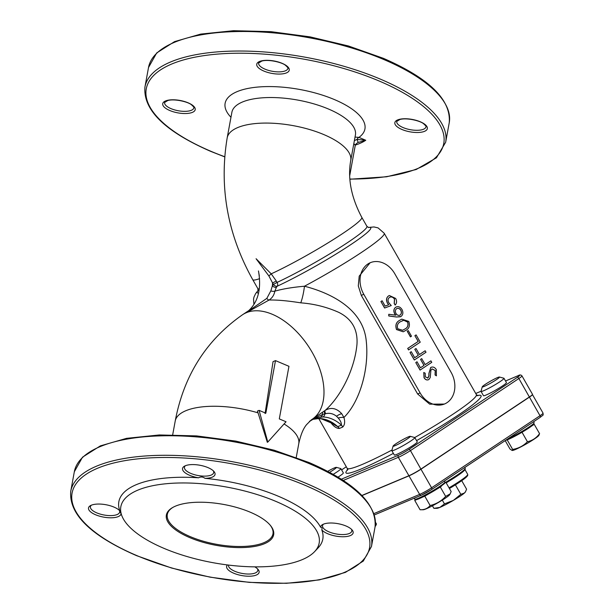 <?xml version="1.0" encoding="UTF-8"?>
<svg xmlns="http://www.w3.org/2000/svg" width="614" height="614" viewBox="0 0 614 614"><rect width="100%" height="100%" fill="white"/><g stroke="black" fill="none" stroke-linecap="round" stroke-linejoin="round"><path stroke-width="0.92" d="M284.059 423.959A62.805 23.938 -169.6 0 1 298.757 443.722C300.622 434.988 303.224 428.633 306.547 424.658L311.344 419.853L325.159 410.413C340.409 396.959 354.508 370.035 356.949 344.546C357.985 329.68 351.952 318.965 338.851 312.403C326.84 307.038 314.138 303.846 300.745 302.84C287.421 300.745 276.86 299.809 269.055 300.039L246.145 312.825L248.432 310.953M259.1 410.359L265.831 413.214L275.486 360.61L288.956 366.312L279.301 418.909L286.04 421.757L267.788 442.088L259.1 410.359L257.412 411.073L258.049 412.846A62.805 23.938 -169.6 0 0 185.796 410.735A62.805 23.938 -169.6 0 0 175.213 421.05C183.809 375.538 206.266 340.095 242.576 314.713L248.992 310.446M275.486 360.61L273.046 361.638L265.071 413.529M300.745 302.84A16.524 2.824 99.3 0 0 304.467 286.224C331.775 293.246 363.296 309.425 366.251 340.985C369.359 369.306 359.528 402.17 343.924 417.451C345.168 421.818 344.769 425.018 342.712 427.045L339.342 428.457C336.633 428.449 333.862 426.584 331.023 422.862L321.675 418.955M325.612 413.698A6.608 1.98 -125.1 0 1 325.159 410.413C330.961 406.998 336.48 408.087 341.714 413.69L343.924 417.451A6.608 2.487 -10.8 0 0 338.207 418.011L336.518 416.246C333.202 413.598 329.564 412.754 325.612 413.698L322.695 414.419L312.564 419.209L309.74 421.166M270.828 290.898A3.308 1.243 -170.5 0 0 274.842 291.174C274.113 295.088 272.186 298.043 269.055 300.039A3.308 1.458 -120.4 0 1 266.844 298.373L270.828 290.898L272.37 285.878L273.383 284.489L268.894 275.962L256.076 258.724L271.211 273.836L276.246 280.959L272.555 283.039A52.796 42.159 -112.8 0 1 272.37 285.878A3.308 1.735 -148.1 0 0 276.4 287.306L274.842 291.174C282.57 288.933 292.448 287.283 304.467 286.224A74.371 6.769 150.3 0 0 384.172 233.213L378.063 227.886L374.01 226.95L368.285 227.472M387.518 303.132C386.029 300.031 386.39 297.621 388.601 295.91L389.353 295.511L395.662 298.435C397.005 301.067 396.844 303.278 395.178 305.066L394.303 303.531L394.533 299.056C393.006 296.93 391.31 296.409 389.437 297.483C387.848 298.757 387.641 300.515 388.8 302.756L391.264 305.549L384.617 308.036L380.91 301.543L382.108 300.768L385.155 306.11L388.746 304.751L387.426 303.17C385.937 300.069 386.298 297.66 388.508 295.948L389.307 295.526M388.654 304.79L387.426 303.17M395.178 305.066L394.211 303.569L394.441 299.095C392.914 296.969 391.218 296.447 389.345 297.521M400.42 316.778L396.698 316.985L388.846 315.934L388.762 314.291L395.823 315.174L394.741 313.792C393.444 310.983 393.781 308.796 395.754 307.223L396.368 306.893M400.965 316.479L396.606 317.024L388.754 315.972L388.762 314.291M395.731 315.212L394.649 313.831C393.351 311.022 393.689 308.834 395.662 307.261L396.322 306.908M410.436 336.894L407.236 331.284L408.287 330.608L411.495 336.211L410.436 336.894M408.548 349.926L407.688 348.414L418.172 341.438L414.88 335.681L416.1 334.899L420.245 342.167L408.548 349.926M414.312 360.004L410.022 352.497L411.257 351.692L414.696 357.716L418.326 355.306L414.795 349.32L416.031 348.522L419.469 354.547L425.157 350.763L426.009 352.252L414.312 360.004M414.688 357.701L418.234 355.345M430.921 360.84L431.765 362.329L420.068 370.088L415.778 362.575L417.013 361.776L420.452 367.801L423.998 365.422L420.552 359.405L421.695 358.645L425.226 364.624L430.921 360.84L425.218 364.609M427.659 378.155L428.856 376.075L428.91 373.366L430.698 367.502L431.228 367.218M436.47 375.791L435.149 374.908L435.295 370.526L432.056 368.891L430.882 370.334L430.237 377.533L428.917 379.506C427.098 380.419 425.502 379.813 424.12 377.679L423.767 372.475L425.187 373.22L425.333 376.912L427.981 377.986L428.948 376.037L429.002 373.327L430.79 367.464C432.893 366.481 434.743 367.203 436.339 369.628L436.377 375.829L435.057 374.947L435.203 370.564L432.01 368.914M428.403 379.782L428.917 379.506M428.825 379.544C427.006 380.457 425.41 379.851 424.028 377.717L423.767 372.475M363.795 294.321A23.14 18.481 -112.8 0 1 370.326 262.692A23.14 18.481 -112.8 0 1 394.771 273.729L451.106 372.337A23.14 18.481 -112.8 0 1 444.574 403.966A23.14 18.481 -112.8 0 1 420.129 392.929L363.795 294.321L361.293 295.372L417.627 393.981L429.708 404.166L444.329 404.066M403.252 331.79L396.521 329.564C395.086 325.236 396.122 322.15 399.645 320.316L401.756 319.157M375.146 526.398A15.373 1.397 150.3 0 0 375.753 525.722L376.459 523.988L375.438 522.199M376.459 523.988L375.277 525.454M539.568 433.661C536.444 437.935 532.399 440.622 527.426 441.735C523.427 445.879 518.5 448.443 512.652 449.425L512.114 450.453L512.506 450.453A15.373 1.397 150.3 0 0 534.103 439.156A15.373 1.397 150.3 0 0 538.862 435.395L539.568 433.661L534.226 424.32L531.755 425.97M533.727 424.251L534.226 424.32M524.625 430.713L519.007 433.998M527.426 441.735L522.092 432.394M510.364 438.496L506.78 440.008M512.652 449.425L507.31 440.084M512.114 450.453L510.004 449.049L505.192 440.622M445.058 482.52L445.81 482.205L451.152 491.545L450.162 493.879L445.672 496.419L440.33 487.079L437.099 488.974M445.81 482.205L444.935 482.98M441.458 486.081L440.33 487.079M445.672 496.419C441.412 501.039 436.232 504.071 430.13 505.522L424.796 496.181L422.708 497.056M428.035 494.285L424.796 496.181M430.13 505.522C427.697 508.515 424.343 509.927 420.068 509.743L414.734 500.402L415.532 499.696M450.162 493.879L449.686 494.684A15.373 1.397 150.3 0 1 440.253 501.385A15.373 1.397 150.3 0 1 426.108 508.86A15.373 1.397 150.3 0 1 423.33 509.743L420.068 509.743M416.691 499.581L414.734 500.402M121.035 513.788A16.524 6.301 10.4 0 1 100.374 516.389A16.524 6.301 10.4 0 1 90.419 505.652A16.524 6.301 10.4 0 1 105.631 504.677A16.524 6.301 10.4 0 1 119.845 510.856A103.674 39.519 10.4 0 1 198.583 477.807A16.524 6.301 10.4 0 1 184.453 466.179A16.524 6.301 10.4 0 1 199.926 465.259A16.524 6.301 10.4 0 1 214.071 471.613A16.524 6.301 10.4 0 1 204.961 478.329A103.674 39.519 10.4 0 1 320.6 527.249A16.524 6.301 10.4 0 1 322.557 524.609A16.524 6.301 10.4 0 1 338.03 523.681A16.524 6.301 10.4 0 1 352.175 530.043A16.524 6.301 10.4 0 1 342.812 536.759A16.524 6.301 10.4 0 1 321.813 529.943A103.674 39.519 10.4 0 1 318.175 547.834L314.66 551.579A100.811 38.429 10.4 0 1 164.061 548.394A100.811 38.429 10.4 0 1 122.04 516.228A100.811 38.429 10.4 0 1 226.942 487.109A100.811 38.429 10.4 0 1 314.66 551.579M254.779 566.852A16.524 6.301 10.4 0 1 258.141 569.516A16.524 6.301 10.4 0 1 243.159 575.786A16.524 6.301 10.4 0 1 227.395 564.934M370.073 262.8L359.205 276.123L358.292 285.894L361.293 295.372M267.788 442.088L267.328 442.287L258.049 412.846M442.31 500.126L444.459 503.894L439.9 507.394L433.875 508.338L432.425 505.806M461.72 480.67L466.586 489.189L465.55 491.645L464.43 493.027L460.822 494.316L453.37 500.387A16.524 1.504 150.3 0 1 439.9 507.394A16.524 1.504 150.3 0 1 436.907 508.346L433.875 508.338M259.323 275.886L258.456 270.943C261.648 288.902 258.087 302.418 247.787 311.505L266.844 298.373M368.408 227.51A65.345 5.948 150.3 0 1 345.037 248.394A65.345 5.948 150.3 0 1 277.236 286.201L276.4 287.306M331.123 422.578A6.608 1.911 138.5 0 1 331.023 422.862L330.601 422.271M329.588 472.312A9.916 0.906 -29.7 0 0 336.303 467.346L340.778 468.551A13.224 1.205 150.3 0 1 340.885 468.62L343.333 472.903A13.224 1.205 150.3 0 1 338.038 477.139M499.405 377.027L503.887 378.232A13.224 1.205 150.3 0 1 503.987 378.293L506.435 382.583A13.224 1.205 150.3 0 1 499.136 388.071A13.224 1.205 150.3 0 1 486.104 395.025A13.224 1.205 150.3 0 1 483.479 395.7L481.023 391.417A13.224 1.205 150.3 0 1 481.023 391.295L482.259 386.82A9.916 0.906 -29.7 0 0 484.239 386.413A9.916 0.906 -29.7 0 0 494.37 380.972A9.916 0.906 -29.7 0 0 499.405 377.027A9.916 0.906 -29.7 0 0 490.425 381.21A9.916 0.906 -29.7 0 0 482.259 386.82M410.229 436.316L414.711 437.521A13.224 1.205 150.3 0 1 414.811 437.582L417.259 441.873A13.224 1.205 150.3 0 1 409.96 447.36A13.224 1.205 150.3 0 1 396.928 454.314A13.224 1.205 150.3 0 1 394.303 454.989L391.847 450.707A13.224 1.205 150.3 0 1 391.847 450.576L393.083 446.109A9.916 0.906 -29.7 0 0 395.063 445.703A9.916 0.906 -29.7 0 0 405.194 440.261A9.916 0.906 -29.7 0 0 410.229 436.316A9.916 0.906 -29.7 0 0 401.249 440.499A9.916 0.906 -29.7 0 0 393.083 446.109M361.876 495.475L408.847 475.758A9.916 0.906 -29.7 0 0 420.989 469.035L529.398 396.951A9.916 0.906 -29.7 0 0 532.515 394.434A9.916 0.906 -29.7 0 0 532.507 394.341L521.977 375.906A9.916 0.906 150.3 0 1 518.868 378.516L410.451 450.599L420.974 469.219A9.747 0.89 150.3 0 1 409.039 475.827L361.976 495.582M532.515 394.434L532.453 394.664A9.747 0.89 150.3 0 1 529.391 397.135L420.974 469.219L431.588 487.792L540.005 415.716L518.868 378.516A1.65 0.982 56.4 0 0 517.134 377.472A8.266 0.752 -29.7 0 0 518.078 375.722L505.529 380.995L518.254 375.63A1.65 1.32 -112.8 0 1 518.477 375.561M445.772 482.22A28.098 2.556 -29.7 0 0 465.151 468.236L465.197 469.265L464.376 470.424L461.49 472.887L446.178 482.85A27.269 2.479 -29.7 0 0 464.844 469.365M460.822 494.316L455.404 484.845M465.55 491.645L465.243 492.152A16.524 1.504 150.3 0 1 464.43 493.027A16.524 1.504 150.3 0 1 453.37 500.387L444.459 503.894M173.11 507.264A53.71 20.477 -169.6 0 0 167.307 514.463A53.71 20.477 -169.6 0 0 202.789 541.064A53.71 20.477 -169.6 0 0 263.913 542.676A53.71 20.477 -169.6 0 0 272.969 533.858A53.71 20.477 -169.6 0 0 270.099 525.07M189.734 537.611A54.539 20.792 10.4 0 1 172.68 507.509A54.539 20.792 10.4 0 1 250.266 512.206A54.539 20.792 10.4 0 1 270.421 525.446A54.539 20.792 10.4 0 1 253.145 546.69A54.539 20.792 10.4 0 1 189.734 537.611M204.961 478.329C202.904 476.771 200.77 476.602 198.583 477.807M119.83 510.84L122.04 516.228M321.813 529.943C322.335 528.032 321.936 527.134 320.6 527.249M185.42 465.711A14.874 5.672 -169.6 0 0 184.438 467.262A14.874 5.672 -169.6 0 0 190.816 473.409A14.874 5.672 -169.6 0 0 204.615 476.134A14.874 5.672 -169.6 0 0 213.695 472.634A14.874 5.672 -169.6 0 0 213.327 470.831M91.394 505.184A14.874 5.672 -169.6 0 0 90.411 506.734A14.874 5.672 -169.6 0 0 96.782 512.882A14.874 5.672 -169.6 0 0 111.441 515.591A14.874 5.672 -169.6 0 0 119.669 512.107A14.874 5.672 -169.6 0 0 119.3 510.303M228.531 565.072A14.874 5.672 -169.6 0 0 228.508 565.164A14.874 5.672 -169.6 0 0 234.886 571.312A14.874 5.672 -169.6 0 0 249.545 574.021A14.874 5.672 -169.6 0 0 257.773 570.529A14.874 5.672 -169.6 0 0 257.404 568.733M323.524 524.141A14.874 5.672 -169.6 0 0 322.542 525.691A14.874 5.672 -169.6 0 0 322.503 526.014A14.874 5.672 -169.6 0 0 328.92 531.839A14.874 5.672 -169.6 0 0 343.571 534.548A14.874 5.672 -169.6 0 0 351.799 531.064A14.874 5.672 -169.6 0 0 351.431 529.26M355.03 137.083L358.937 137.382A4.129 1.926 -67.1 0 0 356.949 139.424L365.76 140.268L358 142.509A6.608 0.606 -118.2 0 0 358.016 142.502L358.016 142.502A6.608 0.606 -118.2 0 0 356.949 139.424L354.378 140.66M441.512 486.027A16.524 1.504 150.3 0 1 436.984 489.043A16.524 1.504 150.3 0 1 428.142 494.216A16.524 1.504 150.3 0 1 422.624 497.087A16.524 1.504 150.3 0 1 419.209 498.66M414.811 437.582A13.224 1.205 150.3 0 1 407.512 443.07A13.224 1.205 150.3 0 1 394.48 450.031A13.224 1.205 150.3 0 1 391.847 450.707M531.617 426.062A16.524 1.504 150.3 0 1 524.709 430.652A16.524 1.504 150.3 0 1 518.907 434.044A16.524 1.504 150.3 0 1 510.495 438.427A16.524 1.504 150.3 0 1 508.384 439.371A16.524 1.504 150.3 0 1 506.742 440M503.987 378.293A13.224 1.205 150.3 0 1 496.688 383.781A13.224 1.205 150.3 0 1 483.655 390.742A13.224 1.205 150.3 0 1 481.023 391.417M340.885 468.62A13.224 1.205 150.3 0 1 333.233 474.323M336.303 467.346A9.916 0.906 -29.7 0 0 327.715 471.314M431.181 367.241L430.698 367.502M420.452 367.801L424.082 365.384L420.552 359.405M420.644 359.367L421.787 358.607M420.16 370.05L415.778 362.575M415.87 362.536L417.013 361.776M419.469 354.547L425.157 350.763M418.326 355.306L414.795 349.32M414.887 349.282L416.031 348.522M414.404 359.965L410.022 352.497M410.114 352.459L411.257 351.692M408.64 349.888L407.78 348.376L418.264 341.399L414.88 335.681M414.972 335.643L416.1 334.899M410.528 336.856L407.236 331.284M407.328 331.245L408.287 330.608M408.801 321.421C410.198 325.719 409.124 328.751 405.585 330.509L403.298 331.767L396.613 329.526C395.178 325.197 396.214 322.112 399.737 320.278L401.802 319.134L408.801 321.421M404.803 329.081C407.642 327.792 408.617 325.458 407.719 322.074L403.866 320.247L400.566 321.667C397.78 323.018 396.821 325.382 397.688 328.743L402.646 330.271L404.71 329.119C407.55 327.83 408.525 325.497 407.627 322.112L403.774 320.285L402.285 320.723M402.6 330.294L404.71 329.119M395.662 307.261L395.754 307.223C398.11 306.018 400.19 306.793 402.009 309.54C403.406 312.465 403.083 314.759 401.057 316.44M395.961 313.47C397.197 315.304 398.616 315.811 400.205 314.997C401.587 313.831 401.802 312.242 400.842 310.224C399.607 308.397 398.194 307.89 396.606 308.696C395.216 309.863 395.002 311.459 395.961 313.47M399.798 315.22L400.113 315.036C401.495 313.869 401.709 312.28 400.75 310.262C399.514 308.435 398.102 307.929 396.514 308.735M397.012 308.474L396.606 308.696M391.264 305.549L384.617 308.036M384.709 307.998L380.91 301.543M390.028 297.161L389.437 297.483M381.002 301.505L382.108 300.768M276.246 280.959L277.075 282.409L273.383 284.489A3.308 1.85 40.6 0 0 277.236 286.201A3.308 2.256 65.2 0 0 277.075 282.409A62.805 5.718 -29.7 0 0 336.61 249.645A62.805 5.718 -29.7 0 0 366.896 226.297L361.799 217.371A62.805 5.718 150.3 0 1 331.053 241.003A62.805 5.718 150.3 0 1 271.211 273.836L268.894 275.962M355.191 145.794A6.608 2.51 -169.6 0 0 355.199 145.756L355.199 145.756A6.608 2.51 -169.6 0 0 353.802 143.776M358.231 142.394L358.016 142.502C355.874 143.891 354.938 144.973 355.199 145.756L355.184 145.833A6.608 2.517 -169.6 0 0 353.787 143.853M312.572 419.385L319.234 418.502A33.056 26.394 -112.8 0 1 337.738 426.669L341.407 425.126C341.514 422.954 340.448 420.582 338.207 418.011M342.712 427.045A6.608 5.019 75.9 0 0 341.407 425.126A33.056 26.394 67.2 0 0 322.903 416.96L314.859 418.172M322.903 416.96A4.958 2.801 -88.2 0 0 324.936 413.882A6.608 1.834 -125.1 0 1 324.499 410.873M316.801 418.579A4.958 2.471 -95.4 0 1 316.371 418.702L318.528 418.633A4.958 2.801 -88.2 0 0 319.234 418.502M318.528 418.633C323.877 418.809 329.104 420.836 334.208 424.696L337.738 426.669A6.608 5.472 57.1 0 1 339.342 428.457M322.787 412.071A6.608 2.195 -124.7 0 0 322.695 414.419A4.958 3.262 -92.7 0 1 320.631 416.975M246.275 312.726A3.308 3.085 -133.1 0 1 246.229 312.749A62.805 37.362 -123.6 0 0 242.576 314.713M312.511 419.239A6.608 3.93 -123.6 0 1 313.094 418.625A62.805 37.362 -123.6 0 0 309.901 348.552A62.805 37.362 -123.6 0 0 246.421 312.664L246.421 312.664M373.865 513.626L419.654 494.4A9.747 0.89 -29.7 0 0 431.588 487.792A1.65 0.982 -123.6 0 1 431.588 489.558L421.396 495.191A1.65 1.32 -112.8 0 0 421.572 495.099A8.097 0.737 150.3 0 0 431.488 489.604A1.65 0.982 -123.6 0 0 431.588 489.558L539.998 417.474A1.65 0.982 -123.6 0 0 540.005 415.716A9.747 0.89 -29.7 0 0 543.06 413.145C542.906 415.77 544.503 413.897 539.998 417.474A1.65 0.982 -123.6 0 1 539.906 417.528L431.673 489.481M136.914 555.624A151.221 57.639 -169.6 0 0 369.521 547.941A151.221 57.639 -169.6 0 0 156.048 457.63A151.221 57.639 -169.6 0 0 136.914 555.624M318.804 418.648L347.194 468.336A74.371 6.769 -29.7 0 0 347.194 468.336A74.371 6.769 -29.7 0 0 361.991 464.545A74.371 6.769 -29.7 0 0 391.993 450.031M414.757 437.536A74.371 6.769 -29.7 0 0 476.349 394.556L384.172 233.213M259.607 278.664A62.805 5.718 150.3 0 1 252.738 279.677L257.834 288.603A62.805 5.718 -29.7 0 0 259.331 288.979M237.772 127.551A62.805 23.938 -169.6 0 0 227.188 137.866L231.877 112.316A62.805 23.938 -169.6 0 1 297.967 100.113A62.805 23.938 -169.6 0 1 355.414 134.996L350.724 160.538A62.805 23.938 -169.6 0 0 309.241 129.431A62.805 23.938 -169.6 0 0 237.772 127.551M258.586 293.047A65.345 5.948 150.3 0 1 258.118 290.522M475.735 393.474L481.031 391.256L475.743 393.497M346.304 466.778L341.614 469.894L346.296 466.77M341.346 479.196L398.601 455.158A8.266 0.752 -29.7 0 0 408.717 449.555L517.134 377.472M393.382 453.385A77.679 7.069 150.3 0 1 361.408 468.873A77.679 7.069 150.3 0 1 348.422 468.804M476.126 395.846A77.679 7.069 150.3 0 1 416.561 440.645M374.294 514.962L421.396 495.191A1.65 1.32 -112.8 0 1 419.654 494.4L398.317 457.323L343.257 480.432M408.717 449.555A1.65 0.982 56.4 0 1 410.451 450.599A9.916 0.906 150.3 0 1 398.317 457.323A1.65 1.32 -112.8 0 1 398.601 455.158M518.078 375.722A1.65 1.32 -112.8 0 1 518.254 375.63C519.789 374.655 521.033 374.755 521.977 375.906M449.034 487.846A27.269 2.479 -29.7 0 0 467.699 474.369L464.998 469.649M467.223 475.366A26.44 2.41 150.3 0 1 449.41 488.498L464.146 478.905L466.886 476.571L467.738 475.397L467.699 474.369M417.627 393.981L420.129 392.929M74.325 471.767L70.74 491.3A152.878 58.269 10.4 0 1 231.624 461.582A152.878 58.269 10.4 0 1 371.47 546.498L375.054 526.958A152.878 58.269 -169.6 0 0 309.525 463.754A152.878 58.269 -169.6 0 0 158.911 435.917A152.878 58.269 -169.6 0 0 74.325 471.767L82.514 457.177L100.366 445.879L126.53 438.35L159.333 434.958L196.58 435.902L235.753 441.105L274.182 450.216L309.249 462.611C355.015 482.566 376.95 504.017 375.054 526.958M349.865 179.065A151.221 57.639 -169.6 0 0 420.114 103.85A151.221 57.639 -169.6 0 0 190.777 58.069A151.221 57.639 -169.6 0 0 211.109 151.366A151.221 57.639 -169.6 0 0 224.693 156.716M169.786 110.512A16.524 6.301 10.4 0 1 171.882 99.806A16.524 6.301 10.4 0 1 195.206 109.676A16.524 6.301 10.4 0 1 169.786 110.512M401.917 129.47A16.524 6.301 10.4 0 1 404.012 118.763A16.524 6.301 10.4 0 1 427.344 128.633A16.524 6.301 10.4 0 1 401.917 129.47M263.813 71.04A16.524 6.301 10.4 0 1 265.908 60.333A16.524 6.301 10.4 0 1 289.24 70.203A16.524 6.301 10.4 0 1 263.813 71.04M230.964 117.274A71.063 27.085 10.4 0 1 295.211 88.7A71.063 27.085 10.4 0 1 358.937 137.382L365.76 140.268A79.329 30.239 10.4 0 1 355.383 145.065M148.519 67.509L144.935 87.042A152.878 58.269 10.4 0 1 305.818 57.325A152.878 58.269 10.4 0 1 445.664 142.233L449.248 122.7A152.878 58.269 -169.6 0 0 383.719 59.489A152.878 58.269 -169.6 0 0 233.105 31.659A152.878 58.269 -169.6 0 0 148.519 67.509L156.716 52.919L174.56 41.622L200.724 34.092L233.527 30.7L270.774 31.644L309.955 36.848L348.376 45.958L383.443 58.353C429.209 78.308 451.144 99.76 449.248 122.7M265.01 69.152A14.874 5.672 -169.6 0 0 279.662 71.861A14.874 5.672 -169.6 0 0 287.897 68.377C288.496 68.369 287.728 67.379 285.587 65.406C282.732 62.582 268.963 59.036 261.856 61.047L258.632 63.004A14.874 5.672 -169.6 0 0 265.01 69.152M403.114 127.582A14.874 5.672 -169.6 0 0 417.766 130.291A14.874 5.672 -169.6 0 0 425.993 126.799C426.6 126.791 425.832 125.801 423.691 123.836C420.836 121.012 407.067 117.458 399.96 119.477L396.736 121.434A14.874 5.672 -169.6 0 0 403.114 127.582M170.976 108.624A14.874 5.672 -169.6 0 0 185.635 111.334A14.874 5.672 -169.6 0 0 193.863 107.849C194.461 107.834 193.694 106.851 191.56 104.879C188.698 102.054 174.936 98.509 167.822 100.519L164.606 102.477A14.874 5.672 -169.6 0 0 170.976 108.624M414.227 498.2L414.795 499.197A17.353 1.581 -29.7 0 0 418.249 498.315A17.353 1.581 -29.7 0 0 435.349 489.181A17.353 1.581 -29.7 0 0 444.935 481.982L444.398 481.038M507.885 438.826A17.353 1.581 -29.7 0 0 528.669 427.26A17.353 1.581 -29.7 0 0 534.111 422.693L533.566 421.749M311.758 419.884A4.958 2.947 -123.6 0 0 312.05 419.723L312.05 419.723A4.958 2.947 -123.6 0 0 312.564 419.209A6.608 3.93 -123.6 0 1 313.14 418.594M341.714 413.69A6.608 2.563 -31.3 0 0 336.518 416.246M175.213 421.05L172.688 434.796M298.757 443.722L296.232 457.476M252.738 279.677C227.518 234.456 219.006 187.186 227.188 137.866M361.799 217.371C351.216 197.363 347.524 178.421 350.724 160.538M253.927 304.452L253.536 299.056L253.981 297.092L255.593 293.63L258.149 290.399M347.194 468.336L347.424 470.278M477.899 395.738L476.349 394.556M543.06 413.145L532.468 394.602M465.151 468.236L464.737 467.515M444.068 404.181L444.574 403.966M369.828 262.899L370.326 262.692M444.935 481.982L444.705 483.356L438.703 487.946C431.542 492.512 425.011 496.097 419.124 498.706C416.338 499.896 414.895 500.057 414.795 499.197M505.583 440.361L508.3 439.417C514.501 436.792 525.208 430.614 529.736 427.413L533.366 424.627L534.111 422.693M258.049 290.714L257.834 288.603M368.607 227.548L366.896 226.297M349.681 175.819L355.184 145.833M309.372 421.511L314.905 418.149M316.371 418.702L312.526 419.416M70.74 491.3C68.845 514.24 90.78 535.692 136.546 555.647L171.621 568.042L210.057 577.152L249.238 582.364L286.477 583.3L319.272 579.908L345.436 572.378L363.281 561.081L371.47 546.498M144.935 87.042C143.039 109.983 164.974 131.434 210.74 151.389L224.678 156.862M349.88 179.219L386.605 176.778L416.208 169.495L436.454 157.79L445.664 142.233"/></g></svg>
